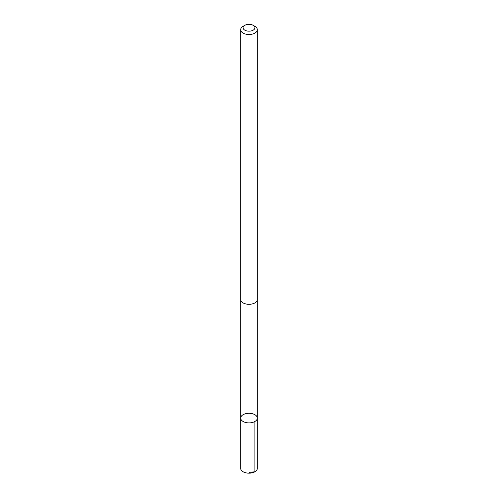 <?xml version="1.0" encoding="UTF-8"?>
<svg xmlns="http://www.w3.org/2000/svg" width="498" height="498" viewBox="0 0 498 498"><rect width="100%" height="100%" fill="white"/><g stroke="black" fill="none" stroke-linecap="round" stroke-linejoin="round"><path stroke-width="0.75" d="M250.37 413.359A8.317 4.799 180 0 1 257.317 418.09A8.317 4.799 180 0 1 249 422.895A8.317 4.799 180 0 1 240.683 418.09A8.317 4.799 180 0 1 250.37 413.359M240.677 468.363A8.323 4.806 0 0 0 247.624 473.1A8.323 4.806 0 0 0 257.323 468.363L257.317 418.09A8.317 4.799 180 0 1 249 422.895A8.317 4.799 180 0 1 240.683 418.09L240.677 468.363M244.817 25.33L243.117 26.307A8.323 4.806 0 0 0 240.677 29.706L240.677 299.503A8.323 4.806 0 0 0 247.624 304.241A8.323 4.806 0 0 0 257.323 299.503L257.323 29.706A8.323 4.806 0 0 0 254.883 26.307L253.183 25.33A5.92 3.418 0 0 0 244.817 25.33A5.92 3.418 0 0 0 243.36 28.784A5.92 3.418 0 0 0 248.023 31.113A5.92 3.418 0 0 0 254.26 29.307A5.92 3.418 0 0 0 253.183 25.33M240.677 29.706A8.323 4.806 0 0 0 247.624 34.443A8.323 4.806 0 0 0 257.323 29.706M249 472.446L254.883 471.762L254.883 421.489M240.696 299.796L240.683 418.09M257.304 299.796L257.317 418.09"/></g></svg>
